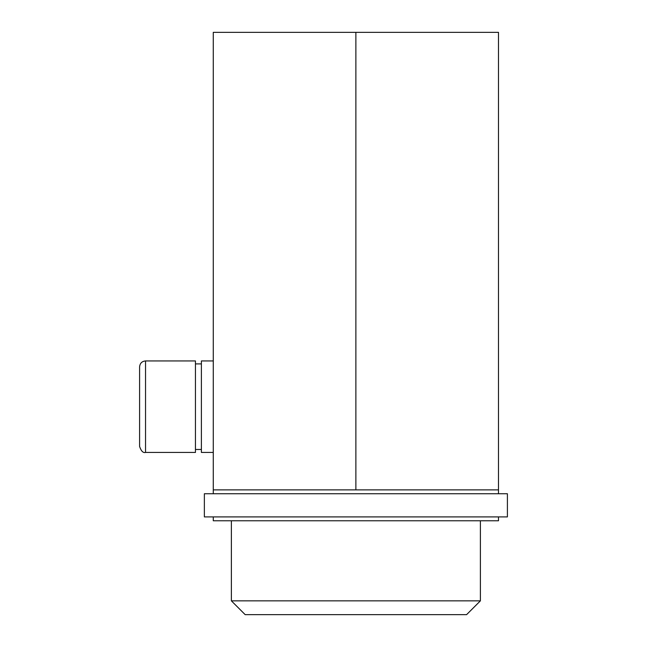 <?xml version="1.0" encoding="UTF-8"?>
<svg xmlns="http://www.w3.org/2000/svg" width="647" height="647" viewBox="0 0 647 647"><rect width="100%" height="100%" fill="white"/><g stroke="black" fill="none" stroke-linecap="round" stroke-linejoin="round"><path stroke-width="0.97" d="M498.489 489.868L498.489 32.35L213.275 32.35L213.275 489.868L498.489 489.868L498.489 493.734M507.402 493.734L204.363 493.734L204.363 516.904L507.402 516.904L507.402 493.734M498.489 516.904L498.489 520.77L213.275 520.77L213.275 516.904M480.397 520.77L480.397 600.845L231.375 600.845L231.375 520.77M480.397 600.845L466.584 614.65L245.181 614.65L231.375 600.845M355.882 32.35L355.882 489.868M145.543 360.937C141.936 361.285 139.954 363.266 139.598 366.873L139.598 446.495C141.175 451.113 143.157 453.094 145.543 452.439L195.451 452.439L195.451 360.937L145.543 360.937L145.543 452.439M213.275 360.937L201.395 360.937L201.395 452.439L213.275 452.439M213.275 489.868L213.275 493.734M195.451 449.471L201.395 449.471M195.451 363.905L201.395 363.905"/></g></svg>

